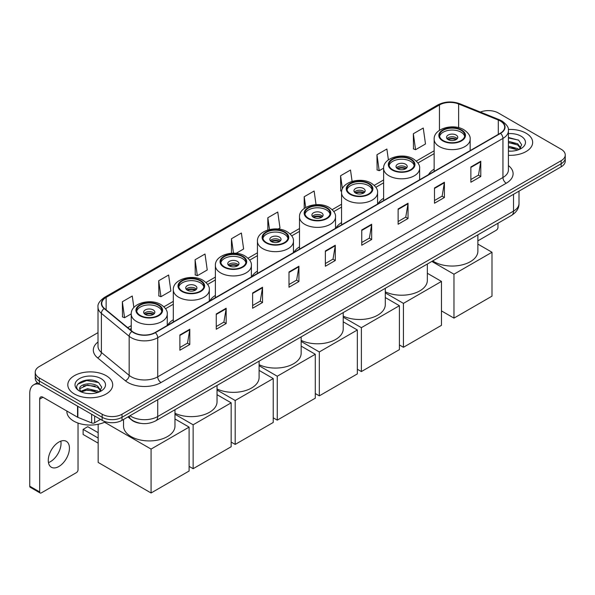 <?xml version="1.0" encoding="UTF-8"?>
<svg xmlns="http://www.w3.org/2000/svg" width="595" height="595" viewBox="0 0 595 595"><rect width="100%" height="100%" fill="white"/><g stroke="black" fill="none" stroke-linecap="round" stroke-linejoin="round"><path stroke-width="0.89" d="M173.316 319.708A24.782 14.31 0 0 0 167.678 325.249M215.375 295.425A24.782 14.31 0 0 0 209.738 300.966M257.434 271.142A24.782 14.31 0 0 0 251.797 276.682M299.501 246.858A24.782 14.31 0 0 0 293.863 252.399M341.56 222.575A24.782 14.31 0 0 0 335.922 228.116M383.619 198.291A24.782 14.31 0 0 0 377.981 203.825M434.149 169.121A24.782 14.31 0 0 0 428.512 174.655M140.561 423.335A14.027 8.099 180 0 1 131.681 420.025L127.925 416.924M98.004 332.635L39.337 366.505A14.027 8.099 0 0 0 35.231 372.232L35.231 378.346A14.027 8.099 0 0 0 39.337 384.072L102.169 420.345A14.027 8.099 0 0 0 122.005 420.345L561.144 166.816A14.027 8.099 0 0 0 565.25 161.081L565.25 158.032A14.027 8.099 0 0 1 561.144 163.759A14.027 8.099 0 0 0 565.25 158.032L565.25 154.975A14.027 8.099 0 0 0 561.144 149.248L498.312 112.976A14.027 8.099 0 0 0 480.373 112.061M35.231 372.232A14.027 8.099 0 0 0 39.337 377.959L102.169 414.232A14.027 8.099 0 0 0 122.005 414.232L122.005 417.288L561.144 163.759L122.005 417.288A14.027 8.099 0 0 1 102.169 417.288A14.027 8.099 0 0 0 122.005 417.288L122.005 420.345M39.337 377.959L39.337 381.016L102.169 417.288L39.337 381.016A14.027 8.099 0 0 1 35.231 375.289A14.027 8.099 0 0 0 39.337 381.016L39.337 384.072M526.092 133.213A22.446 12.956 0 0 0 508.331 129.465A22.446 12.956 0 0 1 526.092 133.213A22.446 12.956 0 0 1 532.666 142.376A22.446 12.956 0 0 0 526.092 133.213M106.133 375.668A22.446 12.956 0 0 0 81.671 372.864A22.446 12.956 0 0 0 67.815 384.831A22.446 12.956 0 0 0 74.39 393.994A22.446 12.956 0 0 0 98.852 396.805A22.446 12.956 0 0 0 112.708 384.831A22.446 12.956 0 0 0 106.133 375.668A22.446 12.956 0 0 0 81.671 372.864A22.446 12.956 0 0 0 67.815 384.831A22.446 12.956 0 0 0 74.39 393.994A22.446 12.956 0 0 0 98.852 396.805A22.446 12.956 0 0 0 112.708 384.831A22.446 12.956 0 0 0 106.133 375.668M500.298 120.993A14.964 8.642 180 0 1 504.679 127.099A14.964 8.642 180 0 1 500.298 133.213L155.072 332.523A14.964 8.642 180 0 1 132.239 331.37L104.452 308.463A14.964 8.642 180 0 1 101.745 303.51A14.964 8.642 180 0 1 106.133 297.396L439.46 104.951A14.964 8.642 180 0 1 458.626 103.984L498.298 120.026A14.964 8.642 180 0 1 500.298 120.993M500.559 120.837A15.336 8.858 0 0 0 498.513 119.848L458.834 103.805A15.336 8.858 0 0 0 439.192 104.802L105.865 297.247A15.336 8.858 0 0 0 104.147 308.589L131.926 331.497A15.336 8.858 0 0 0 155.34 332.679L500.559 133.362A15.336 8.858 0 0 0 500.559 120.837M179.876 334.97L179.876 350.239L189.798 344.512L189.798 329.243L179.876 334.97M179.876 347.532L187.514 343.122L189.753 329.749A3.741 2.157 -120 0 0 189.798 329.243M187.447 343.159L189.798 344.512M216.253 313.967L216.253 329.243L226.167 323.516L226.167 308.24L216.253 313.967M216.253 326.529L223.891 322.118L226.13 308.745A3.741 2.157 -120 0 0 226.167 308.24M223.824 322.155L226.167 323.516M252.622 292.971L252.622 308.24L262.544 302.513L262.544 287.236L252.622 292.971M252.622 305.533L260.26 301.122L262.507 287.749A3.741 2.157 -120 0 0 262.544 287.236M260.193 301.159L262.544 302.513M288.999 271.967L288.999 287.236L298.921 281.509L298.921 266.24L288.999 271.967M288.999 284.529L296.637 280.119L298.876 266.746A3.741 2.157 -120 0 0 298.921 266.24M296.57 280.156L298.921 281.509M470.868 166.964L470.868 182.241L480.79 176.514L480.79 161.238L470.868 166.964M470.868 179.526L478.506 175.116L480.745 161.743A3.741 2.157 -120 0 0 480.79 161.238M478.44 175.153L480.79 176.514M434.491 187.968L434.491 203.237L444.413 197.51L444.413 182.241L434.491 187.968M434.491 200.53L442.137 196.119L444.376 182.747A3.741 2.157 -120 0 0 444.413 182.241M442.07 196.157L444.413 197.51M398.122 208.964L398.122 224.241L408.036 218.514L408.036 203.237L398.122 208.964M398.122 221.526L405.76 217.116L407.999 203.743A3.741 2.157 -120 0 0 408.036 203.237M405.693 217.16L408.036 218.514M361.745 229.968L361.745 245.237L371.667 239.51L371.667 224.241L361.745 229.968M361.745 242.529L369.383 238.119L371.622 224.746A3.741 2.157 -120 0 0 371.667 224.241M369.317 238.156L371.667 239.51M325.368 250.964L325.368 266.24L335.29 260.513L335.29 245.237L325.368 250.964M325.368 263.533L333.014 259.115L335.253 245.75A3.741 2.157 -120 0 0 335.29 245.237M332.947 259.16L335.29 260.513M508.42 155.295A22.446 12.956 0 0 0 532.666 142.376A22.446 12.956 0 0 1 508.42 155.295M122.005 414.232L561.144 160.702A14.027 8.099 0 0 0 565.25 154.975M195.086 259.747L197.324 275.708L207.246 269.981L205.007 254.02L195.086 259.747L195.249 274.927M158.709 280.751L160.955 296.704L170.869 290.977L168.63 275.024L158.709 280.751L158.872 295.931M133.875 307.533L132.261 296.02L122.339 301.747L122.496 316.927M316.042 204.65L314.13 191.017L304.209 196.744L304.209 208.495M352.099 181.386L350.5 170.021L340.585 175.748L340.742 190.928M388.401 159.877L386.876 149.018L376.955 154.745L377.118 169.925M413.332 133.749L415.57 149.702L425.492 143.975L423.253 128.022L413.332 133.749L413.488 148.929M236.111 253.314L243.623 248.978L241.384 233.017L231.462 238.751L231.462 253.247M278.17 229.03L279.992 227.982L277.753 212.021L267.832 217.748L267.832 229.997M267.832 217.748L269.49 229.551M304.209 196.744L305.718 207.506M341.671 191.278L340.585 190.869M340.585 175.748L342.415 188.808M376.955 154.745L379.193 170.706L383.626 168.147M379.193 170.706L376.955 169.865M415.57 149.702L413.332 148.869M231.462 238.751L233.485 253.18M197.324 275.708L195.086 274.868M160.955 296.704L158.709 295.871M122.339 301.747L124.578 317.708L131.257 313.855M124.578 317.708L122.339 316.867M508.42 151.018L511.209 151.16M508.42 146.169L517.687 148.609L518.922 149.598M508.42 147.381L517.91 149.977M508.42 141.32L517.687 143.759L520.729 147.954M508.42 142.532L517.687 144.972L520.484 148.267M508.42 151.115A15.247 8.799 0 0 0 520.997 148.601A15.247 8.799 0 0 0 520.997 136.151A15.247 8.799 0 0 0 508.42 133.637M519.286 149.449L521.674 144.763L518.654 140.212L508.42 137.482M508.42 137.958L518.446 140.07M508.42 142.807L515.077 143.633M508.42 147.657L515.077 148.482M477.874 240.856L496.327 230.198A2.335 1.354 120 0 0 497.985 227.335L497.985 223.244M461.08 130.268A12.629 7.289 0 0 0 447.321 128.691A12.629 7.289 0 0 0 439.527 135.429A12.629 7.289 0 0 0 443.223 140.584A12.629 7.289 0 0 0 456.982 142.16A12.629 7.289 0 0 0 464.777 135.429A12.629 7.289 0 0 0 461.08 130.268M464.665 136.381A12.629 7.289 0 0 0 461.08 132.179A12.629 7.289 0 0 0 448.095 130.431A12.629 7.289 0 0 0 439.631 136.381M432.714 260.922A25.719 14.853 0 0 0 433.963 261.696A25.719 14.853 0 0 0 461.995 264.916A25.719 14.853 0 0 0 477.874 251.194L477.874 234.854M456.12 135.043A5.615 3.243 0 0 0 450.006 134.344A5.615 3.243 0 0 0 446.54 137.333A5.615 3.243 0 0 0 448.184 139.624A5.615 3.243 0 0 0 454.297 140.331A5.615 3.243 0 0 0 457.763 137.333A5.615 3.243 0 0 0 456.12 135.043M457.265 138.672A5.615 3.243 0 0 0 456.12 137.72A5.615 3.243 0 0 0 447.038 138.672M447.619 139.245A7.482 4.321 180 0 1 456.358 139.111L456.358 139.483M448.228 139.654A6.545 3.778 180 0 1 455.681 139.498L456.358 139.111M455.569 139.907L455.681 139.498M453.97 318.109L453.97 274.198L491.998 252.25L491.998 296.154L453.97 318.109L441.468 310.895M453.97 274.198L431.844 261.428M477.874 244.091L491.998 252.25M410.55 159.445A12.629 7.289 0 0 0 396.791 157.861A12.629 7.289 0 0 0 388.996 164.599A12.629 7.289 0 0 0 392.7 169.754A12.629 7.289 0 0 0 406.459 171.33A12.629 7.289 0 0 0 414.254 164.599A12.629 7.289 0 0 0 410.55 159.445M414.142 165.551A12.629 7.289 0 0 0 410.55 161.349A12.629 7.289 0 0 0 397.572 159.601A12.629 7.289 0 0 0 389.108 165.551M385.285 291.833A25.719 14.853 0 0 0 412.61 293.796A25.719 14.853 0 0 0 427.344 280.371L427.344 264.024M405.589 164.213A5.615 3.243 0 0 0 399.476 163.513A5.615 3.243 0 0 0 396.01 166.503A5.615 3.243 0 0 0 397.653 168.794A5.615 3.243 0 0 0 403.774 169.501A5.615 3.243 0 0 0 407.233 166.503A5.615 3.243 0 0 0 405.589 164.213M406.735 167.842A5.615 3.243 0 0 0 405.589 166.89A5.615 3.243 0 0 0 396.515 167.842M397.088 168.415A7.482 4.321 180 0 1 405.827 168.281L405.827 168.653M397.705 168.824A6.545 3.778 180 0 1 405.158 168.668L405.827 168.281M405.046 169.077L405.158 168.668M403.44 347.287L403.44 303.376L441.468 281.42L441.468 325.331L403.44 347.287L399.409 344.951M403.44 303.376L385.285 292.889M427.344 273.261L441.468 281.42M368.491 183.729A12.629 7.289 0 0 0 354.732 182.144A12.629 7.289 0 0 0 346.937 188.883A12.629 7.289 0 0 0 350.634 194.037A12.629 7.289 0 0 0 364.393 195.614A12.629 7.289 0 0 0 372.187 188.883A12.629 7.289 0 0 0 368.491 183.729M372.083 189.835A12.629 7.289 0 0 0 368.491 185.633A12.629 7.289 0 0 0 355.505 183.885A12.629 7.289 0 0 0 347.049 189.835M343.218 316.116A25.719 14.853 0 0 0 370.544 318.08A25.719 14.853 0 0 0 385.285 304.655L385.285 288.307M363.53 188.496A5.615 3.243 0 0 0 357.416 187.797A5.615 3.243 0 0 0 353.951 190.787A5.615 3.243 0 0 0 355.594 193.085A5.615 3.243 0 0 0 361.708 193.784A5.615 3.243 0 0 0 365.174 190.787A5.615 3.243 0 0 0 363.53 188.496M364.675 192.125A5.615 3.243 0 0 0 363.53 191.174A5.615 3.243 0 0 0 354.449 192.125M355.029 192.698A7.482 4.321 180 0 1 363.768 192.564L363.768 192.936M355.646 193.107A6.545 3.778 180 0 1 363.091 192.951L363.768 192.564M362.98 193.36L363.091 192.951M361.381 371.57L361.381 327.659L399.409 305.704L399.409 349.615L361.381 371.57L357.35 369.235M361.381 327.659L343.218 317.172M385.285 297.545L399.409 305.704M326.432 208.012A12.629 7.289 0 0 0 312.673 206.428A12.629 7.289 0 0 0 304.878 213.166A12.629 7.289 0 0 0 308.574 218.32A12.629 7.289 0 0 0 322.334 219.897A12.629 7.289 0 0 0 330.128 213.166A12.629 7.289 0 0 0 326.432 208.012M330.017 214.118A12.629 7.289 0 0 0 326.432 209.923A12.629 7.289 0 0 0 313.446 208.168A12.629 7.289 0 0 0 304.982 214.118M301.159 340.399A25.719 14.853 0 0 0 328.485 342.363A25.719 14.853 0 0 0 343.218 328.938L343.218 312.591M321.471 212.787A5.615 3.243 0 0 0 315.357 212.08A5.615 3.243 0 0 0 311.892 215.078A5.615 3.243 0 0 0 313.535 217.368A5.615 3.243 0 0 0 319.649 218.067A5.615 3.243 0 0 0 323.115 215.078A5.615 3.243 0 0 0 321.471 212.787M322.616 216.409A5.615 3.243 0 0 0 321.471 215.457A5.615 3.243 0 0 0 312.39 216.409M312.97 216.982A7.482 4.321 180 0 1 321.709 216.848L321.709 217.22M313.58 217.391A6.545 3.778 180 0 1 321.032 217.234L321.709 216.848M320.921 217.644L321.032 217.234M319.322 395.853L319.322 351.942L357.35 329.987L357.35 373.898L319.322 395.853L315.283 393.526M319.322 351.942L301.159 341.456M343.218 321.828L357.35 329.987M284.365 232.295A12.629 7.289 0 0 0 270.606 230.711A12.629 7.289 0 0 0 262.812 237.45A12.629 7.289 0 0 0 266.508 242.604A12.629 7.289 0 0 0 280.275 244.181A12.629 7.289 0 0 0 288.069 237.45A12.629 7.289 0 0 0 284.365 232.295M287.958 238.402A12.629 7.289 0 0 0 284.365 234.207A12.629 7.289 0 0 0 271.387 232.452A12.629 7.289 0 0 0 262.923 238.402M259.1 364.69A25.719 14.853 0 0 0 286.426 366.646A25.719 14.853 0 0 0 301.159 353.222L301.159 336.874M279.405 237.07A5.615 3.243 0 0 0 273.291 236.364A5.615 3.243 0 0 0 269.825 239.361A5.615 3.243 0 0 0 271.469 241.652A5.615 3.243 0 0 0 277.59 242.351A5.615 3.243 0 0 0 281.048 239.361A5.615 3.243 0 0 0 279.405 237.07M280.55 240.692A5.615 3.243 0 0 0 279.405 239.74A5.615 3.243 0 0 0 270.331 240.692M270.904 241.265A7.482 4.321 180 0 1 279.643 241.131L279.643 241.503M271.521 241.674A6.545 3.778 180 0 1 278.973 241.518L279.643 241.131M278.862 241.927L278.973 241.518M277.255 420.137L277.255 376.226L315.283 354.27L315.283 398.181L277.255 420.137L273.224 417.809M277.255 376.226L259.1 365.739M301.159 346.112L315.283 354.27M242.306 256.579A12.629 7.289 0 0 0 228.547 255.002A12.629 7.289 0 0 0 220.752 261.733A12.629 7.289 0 0 0 224.449 266.887A12.629 7.289 0 0 0 238.208 268.471A12.629 7.289 0 0 0 246.003 261.733A12.629 7.289 0 0 0 242.306 256.579M245.899 262.685A12.629 7.289 0 0 0 242.306 258.49A12.629 7.289 0 0 0 229.32 256.743A12.629 7.289 0 0 0 220.864 262.685M217.034 388.974A25.719 14.853 0 0 0 244.359 390.93A25.719 14.853 0 0 0 259.1 377.505L259.1 361.158M237.346 261.354A5.615 3.243 0 0 0 231.232 260.647A5.615 3.243 0 0 0 227.766 263.644A5.615 3.243 0 0 0 229.41 265.935A5.615 3.243 0 0 0 235.523 266.634A5.615 3.243 0 0 0 238.989 263.644A5.615 3.243 0 0 0 237.346 261.354M238.491 264.976A5.615 3.243 0 0 0 237.346 264.024A5.615 3.243 0 0 0 228.264 264.976M228.844 265.549A7.482 4.321 180 0 1 237.584 265.415L237.584 265.787M229.454 265.958A6.545 3.778 180 0 1 236.907 265.801L237.584 265.415M236.795 266.21L236.907 265.801M235.196 444.42L235.196 400.509L273.224 378.554L273.224 422.465L235.196 444.42L231.165 442.092M235.196 400.509L217.034 390.022M259.1 370.395L273.224 378.554M200.247 280.862A12.629 7.289 0 0 0 186.488 279.286A12.629 7.289 0 0 0 178.693 286.017A12.629 7.289 0 0 0 182.39 291.171A12.629 7.289 0 0 0 196.149 292.755A12.629 7.289 0 0 0 203.944 286.017A12.629 7.289 0 0 0 200.247 280.862M203.832 286.969A12.629 7.289 0 0 0 200.247 282.774A12.629 7.289 0 0 0 187.261 281.026A12.629 7.289 0 0 0 178.798 286.969M174.975 413.257A25.719 14.853 0 0 0 202.3 415.213A25.719 14.853 0 0 0 217.034 401.789L217.034 385.441M195.286 285.637A5.615 3.243 0 0 0 189.173 284.931A5.615 3.243 0 0 0 185.707 287.928A5.615 3.243 0 0 0 187.351 290.219A5.615 3.243 0 0 0 193.464 290.918A5.615 3.243 0 0 0 196.93 287.928A5.615 3.243 0 0 0 195.286 285.637M196.432 289.259A5.615 3.243 0 0 0 195.286 288.307A5.615 3.243 0 0 0 186.205 289.259M186.785 289.832A7.482 4.321 180 0 1 195.524 289.698L195.524 290.07M187.395 290.241A6.545 3.778 180 0 1 194.848 290.092L195.524 289.698M194.736 290.494L194.848 290.092M193.137 468.704L193.137 424.793L231.165 402.837L231.165 446.748L193.137 468.704L189.098 466.376M193.137 424.793L174.975 414.306M217.034 394.686L231.165 402.837M158.181 305.146A12.629 7.289 0 0 0 144.421 303.569A12.629 7.289 0 0 0 136.627 310.3A12.629 7.289 0 0 0 140.323 315.454A12.629 7.289 0 0 0 154.09 317.038A12.629 7.289 0 0 0 161.885 310.3A12.629 7.289 0 0 0 158.181 305.146M161.773 311.259A12.629 7.289 0 0 0 158.181 307.057A12.629 7.289 0 0 0 145.202 305.309A12.629 7.289 0 0 0 136.738 311.259M123.537 419.46L123.537 426.072A25.719 14.853 0 0 0 131.071 436.574A25.719 14.853 0 0 0 159.096 439.794A25.719 14.853 0 0 0 174.975 426.072L174.975 409.724M153.22 309.921A5.615 3.243 0 0 0 147.106 309.214A5.615 3.243 0 0 0 143.64 312.211A5.615 3.243 0 0 0 145.284 314.502A5.615 3.243 0 0 0 151.405 315.201A5.615 3.243 0 0 0 154.864 312.211A5.615 3.243 0 0 0 153.22 309.921M154.365 313.55A5.615 3.243 0 0 0 153.22 312.591A5.615 3.243 0 0 0 144.146 313.55M144.719 314.123A7.482 4.321 180 0 1 153.458 313.982L153.458 314.353M145.336 314.532A6.545 3.778 180 0 1 152.789 314.376L153.458 313.982M152.677 314.777L152.789 314.376M98.168 443.156L83.122 434.476L83.122 429.359L98.168 438.046M151.071 492.987L151.071 449.076L189.098 427.121L189.098 471.032L151.071 492.987L98.168 462.441L98.168 424.265M151.071 449.076L104.579 422.234M174.975 418.969L189.098 427.121M83.122 429.359L87.748 426.682L98.168 432.699M60.846 441.133A14.964 8.642 -60 0 1 50.456 461.661A14.964 8.642 -60 0 1 48.455 462.598M58.846 466.51A14.964 8.642 120 0 0 68.626 453.323A14.964 8.642 120 0 0 66.335 441.326A14.964 8.642 120 0 0 58.846 442.07A14.964 8.642 120 0 0 49.073 455.257A14.964 8.642 120 0 0 51.363 467.246A14.964 8.642 120 0 0 58.846 466.51M94.642 416.002L94.642 422.777L100.51 419.386M40.036 384.474A18.705 10.799 -120 0 0 33.625 384.861A18.705 10.799 -120 0 0 29.75 393.429L29.75 486.212L39.672 491.939L39.672 399.156A4.678 2.7 60 0 1 40.639 397.014A4.678 2.7 60 0 1 42.974 397.244L77.551 417.207L77.551 406.132M39.672 491.939A2.335 1.354 120 0 0 40.155 493.01L30.233 487.283A2.335 1.354 -60 0 1 29.75 486.212M40.155 493.01A2.335 1.354 120 0 0 41.323 492.891L76.376 472.653A2.335 1.354 120 0 0 78.027 469.79L78.027 423.067M94.642 422.777A2.335 1.354 180 0 1 91.652 422.926L77.863 417.355A2.335 1.354 180 0 1 77.551 417.207M66.878 411.041L66.878 411.562A23.384 13.499 0 0 0 73.728 421.111A23.384 13.499 0 0 0 105.546 421.781M87.725 393.511L91.251 393.615M80.719 391.279L87.525 388.676L97.736 391.064L98.971 392.06M81.351 391.927L87.525 389.889L97.959 392.432M80.831 391.748L79.737 389.19A10.569 6.099 0 0 0 81.441 392.016M100.771 390.409L97.736 386.214C91.392 381.484 78.339 384.407 79.737 389.19L79.693 388.721M79.76 389.338L80.057 388.55L87.525 385.039L97.736 387.427L100.533 390.729M99.335 391.912L101.723 387.219L98.703 382.667C88.008 374.976 68.998 385.106 79.975 391.324L80.518 391.651M101.046 378.613A15.247 8.799 0 0 0 79.485 378.613A15.247 8.799 0 0 0 79.485 391.056A15.247 8.799 0 0 0 101.046 391.056A15.247 8.799 0 0 0 101.046 378.613M77.744 384.199L86.699 380.525L98.495 382.526M83.337 385.984L86.699 385.374L95.118 386.096M83.337 390.833L86.699 390.223L95.118 390.945M130.008 415.727A18.705 10.799 0 0 0 131.264 416.522A18.705 10.799 0 0 0 157.72 416.522L513.522 211.106A18.705 10.799 0 0 0 519.004 203.468C519.138 208.109 516.668 212.08 511.588 215.383L155.786 420.806A9.356 5.4 60 0 0 157.72 416.522L157.72 399.728M513.522 194.305L513.522 211.106A9.356 5.4 60 0 1 511.588 215.383M129.249 416.158A9.356 6.255 129.5 0 0 130.885 419.2L128.044 416.857M561.144 166.816L561.144 160.702M102.169 420.345L102.169 414.232M508.42 165.588A23.384 13.499 180 0 1 506.248 183.23L161.029 382.54A4.678 2.7 60 0 1 157.72 376.813L502.946 177.503A18.705 10.799 0 0 0 508.42 169.865L508.42 130.766A18.705 10.799 180 0 1 502.946 138.404A4.678 2.7 -120 0 0 500.559 133.362M161.029 382.54A23.384 13.499 180 0 1 127.962 382.54A23.384 13.499 180 0 1 125.337 380.74L97.558 357.833A23.384 13.499 180 0 1 98.004 341.991M131.264 376.813A18.705 10.799 0 0 0 157.72 376.813L157.72 337.715A18.705 10.799 180 0 1 129.167 336.272L101.388 313.364A18.705 10.799 180 0 1 98.004 307.176L98.004 346.275A18.705 10.799 0 0 0 101.388 352.471L129.167 375.371A18.705 10.799 0 0 0 131.264 376.813M508.42 130.766C509.045 127.843 506.895 124.586 501.972 120.993L499.517 119.796A4.678 2.187 112 0 0 498.513 119.848M499.517 119.796L459.838 103.761C452.096 101.016 444.74 101.418 437.779 104.951A4.678 2.7 60 0 1 439.192 104.802M105.865 297.247A4.678 2.7 -120 0 0 104.452 297.396C99.596 300.884 97.454 304.142 98.004 307.176M104.147 308.589A4.678 3.131 129.5 0 0 101.388 313.364L101.388 352.471A4.678 3.131 -50.5 0 1 97.558 357.833M459.838 103.761A4.678 2.187 112 0 0 458.834 103.805M131.926 331.497A4.678 3.131 129.5 0 0 129.167 336.272L129.167 375.371A4.678 3.131 -50.5 0 1 125.337 380.74M155.34 332.679A4.678 2.7 60 0 1 157.72 337.715L502.946 138.404L502.946 177.503A4.678 2.7 60 0 0 506.248 183.23M106.133 297.396L106.133 309.846M498.298 120.026L498.298 134.366M458.626 103.984L458.626 127.657M439.46 104.951L439.46 130.335M434.149 150.788L416.299 161.089M383.619 179.958L374.24 185.372M341.56 204.241L332.174 209.656M299.501 228.525L290.115 233.939M257.434 252.808L248.055 258.223M215.375 277.091L205.989 282.506M173.316 301.375L163.93 306.797M131.25 325.658L127.754 327.674M325.368 251.447L335.253 245.75M361.745 230.451L371.622 224.746M398.122 209.447L407.999 203.743M434.491 188.451L444.376 182.747M470.868 167.448L480.745 161.743M288.999 272.45L298.876 266.746M252.622 293.454L262.507 287.749M216.253 314.45L226.13 308.745M179.876 335.454L189.753 329.749M442.725 140.866A13.328 7.698 0 0 0 461.579 140.866A13.328 7.698 0 0 0 461.579 129.985A13.328 7.698 0 0 0 442.725 129.985A13.328 7.698 0 0 0 442.725 140.866M470.154 150.617L470.154 139.245A18.006 10.398 180 0 1 459.043 148.847A18.006 10.398 180 0 1 439.422 146.593A18.006 10.398 180 0 1 434.149 139.245L434.149 171.405M392.202 170.036A13.328 7.698 0 0 0 411.048 170.036A13.328 7.698 0 0 0 411.048 159.155A13.328 7.698 0 0 0 392.202 159.155A13.328 7.698 0 0 0 392.202 170.036M419.631 179.787L419.631 168.415A18.006 10.398 180 0 1 408.512 178.017A18.006 10.398 180 0 1 388.892 175.763A18.006 10.398 180 0 1 383.619 168.415L383.619 200.575M350.135 194.32A13.328 7.698 0 0 0 368.989 194.32A13.328 7.698 0 0 0 368.989 183.439A13.328 7.698 0 0 0 350.135 183.439A13.328 7.698 0 0 0 350.135 194.32M377.565 204.07L377.565 192.698A18.006 10.398 180 0 1 366.453 202.3A18.006 10.398 180 0 1 346.833 200.046A18.006 10.398 180 0 1 341.56 192.698L341.56 224.858M308.076 218.603A13.328 7.698 0 0 0 326.923 218.603A13.328 7.698 0 0 0 326.923 207.722A13.328 7.698 0 0 0 308.076 207.722A13.328 7.698 0 0 0 308.076 218.603M335.506 228.354L335.506 216.982A18.006 10.398 180 0 1 324.394 226.583A18.006 10.398 180 0 1 304.774 224.337A18.006 10.398 180 0 1 299.501 216.982L299.501 249.141M266.017 242.894A13.328 7.698 0 0 0 284.864 242.894A13.328 7.698 0 0 0 284.864 232.005A13.328 7.698 0 0 0 266.017 232.005A13.328 7.698 0 0 0 266.017 242.894M293.447 252.637L293.447 241.265A18.006 10.398 180 0 1 282.328 250.874A18.006 10.398 180 0 1 262.707 248.621A18.006 10.398 180 0 1 257.434 241.265L257.434 273.425M223.951 267.177A13.328 7.698 0 0 0 242.805 267.177A13.328 7.698 0 0 0 242.805 256.289A13.328 7.698 0 0 0 223.951 256.289A13.328 7.698 0 0 0 223.951 267.177M251.38 276.92L251.38 265.549A18.006 10.398 180 0 1 240.268 275.158A18.006 10.398 180 0 1 220.648 272.904A18.006 10.398 180 0 1 215.375 265.549L215.375 297.708M181.892 291.461A13.328 7.698 0 0 0 200.738 291.461A13.328 7.698 0 0 0 200.738 280.58A13.328 7.698 0 0 0 181.892 280.58A13.328 7.698 0 0 0 181.892 291.461M209.321 301.204L209.321 289.832A18.006 10.398 180 0 1 198.209 299.441A18.006 10.398 180 0 1 178.589 297.188A18.006 10.398 180 0 1 173.316 289.832L173.316 321.992M139.832 315.744A13.328 7.698 0 0 0 158.679 315.744A13.328 7.698 0 0 0 158.679 304.863A13.328 7.698 0 0 0 139.832 304.863A13.328 7.698 0 0 0 139.832 315.744M167.262 325.487L167.262 314.123A18.006 10.398 180 0 1 156.143 323.725A18.006 10.398 180 0 1 136.523 321.471A18.006 10.398 180 0 1 131.25 314.123L131.25 330.56M39.672 399.156L42.974 397.244M77.863 406.311L77.863 417.355M91.652 422.926L91.652 414.269M155.786 420.806C148.259 424.592 140.732 424.592 133.206 420.806L130.885 419.2M519.004 203.468L519.004 191.144M437.779 104.951L104.452 297.396M434.149 153.629L417.913 163M383.619 182.806L375.854 187.284M341.56 207.09L333.795 211.567M299.501 231.373L291.728 235.851M257.434 255.657L249.669 260.141M215.375 279.94L207.61 284.425M173.316 304.224L165.544 308.708M131.25 328.507L129.784 329.355M470.154 139.245C470.548 136.077 468.473 132.908 463.914 129.755C453.301 123.187 433.524 128.453 434.149 139.245M419.631 168.415C420.025 165.246 417.943 162.085 413.384 158.925C402.77 152.357 382.994 157.623 383.619 168.415M377.565 192.698C377.959 189.53 375.884 186.369 371.325 183.208C360.711 176.641 340.935 181.906 341.56 192.698M335.506 216.982C335.9 213.813 333.817 210.652 329.266 207.491C318.652 200.924 298.876 206.197 299.501 216.982M293.447 241.265C293.841 238.097 291.758 234.936 287.199 231.775C276.586 225.208 256.809 230.481 257.434 241.265M251.38 265.549C251.774 262.38 249.699 259.219 245.14 256.058C234.527 249.491 214.75 254.764 215.375 265.549M209.321 289.832C209.715 286.664 207.633 283.503 203.081 280.342C192.468 273.774 172.691 279.048 173.316 289.832M167.262 314.123C167.656 310.947 165.574 307.786 161.014 304.625C150.401 298.058 130.625 303.331 131.25 314.123M33.625 384.861L37.411 382.674"/></g></svg>
